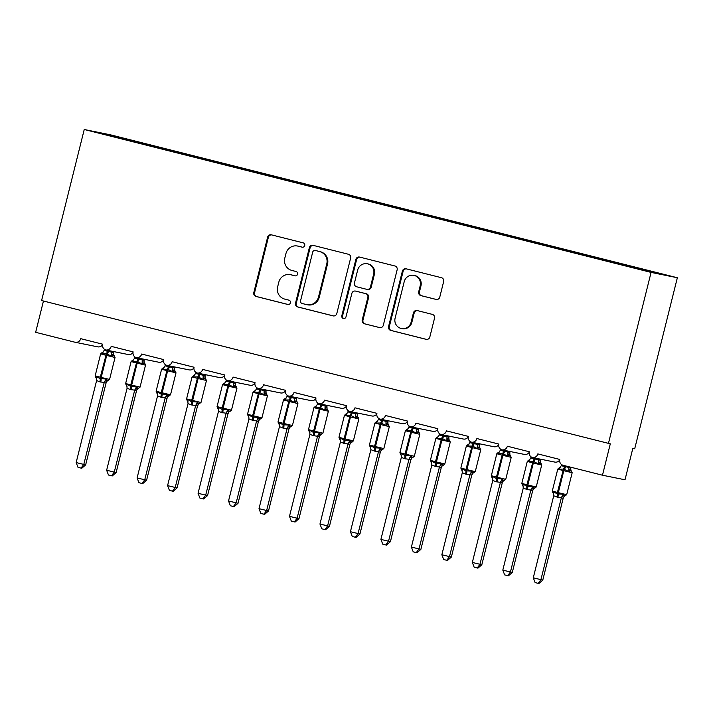 <?xml version="1.0" encoding="UTF-8"?>
<svg xmlns="http://www.w3.org/2000/svg" width="713" height="713" viewBox="0 0 713 713"><rect width="100%" height="100%" fill="white"/><g stroke="black" fill="none" stroke-linecap="round" stroke-linejoin="round"><path stroke-width="1.07" d="M304.718 245.53A2.219 2.157 -78.5 0 0 303.168 242.848L271.386 234.835A3.173 3.084 -78.5 0 0 267.625 237.162L253.801 292.615A3.173 3.084 -78.5 0 0 256.02 296.448L287.802 304.46A2.219 2.157 -78.5 0 0 290.432 302.829A2.219 2.157 -78.5 0 0 288.881 300.146L284.763 299.112A10.16 9.875 -78.5 0 1 277.651 286.84L278.801 282.214A10.16 9.875 -78.5 0 1 290.833 274.772L294.941 275.806A2.219 2.157 -78.5 0 0 297.579 274.184A2.219 2.157 -78.5 0 0 296.02 271.501L291.911 270.459A10.16 9.875 -78.5 0 1 284.79 258.186L285.949 253.57A10.16 9.875 -78.5 0 1 297.972 246.128L302.089 247.161A2.219 2.157 -78.5 0 0 304.718 245.53M436.017 299.424A3.173 3.084 -78.5 0 0 439.778 297.098L443.655 281.546A3.173 3.084 -78.5 0 0 441.436 277.705L406.143 268.81A3.173 3.084 -78.5 0 0 402.382 271.136L388.558 326.59A3.173 3.084 -78.5 0 0 390.777 330.422L426.071 339.317A3.173 3.084 -78.5 0 0 429.832 336.991L434.52 318.203A3.173 3.084 -78.5 0 0 432.301 314.371L417.194 310.556A3.173 3.084 -78.5 0 0 413.433 312.882L411.107 322.205A8.494 8.253 -78.5 0 1 401.419 328.506A8.494 8.253 -78.5 0 1 395.1 318.167L404.209 281.662A8.494 8.253 -78.5 0 1 413.896 275.361A8.494 8.253 -78.5 0 1 420.207 285.699L418.691 291.786A3.173 3.084 -78.5 0 0 420.92 295.619L436.294 299.478M84.241 129.499L651.076 272.402L677.35 277.74L110.524 134.837L84.241 129.499L41.595 300.547L610.301 443.825L602.476 475.215L563.163 465.304A4.848 4.715 101.5 0 1 559.767 459.439L537.825 453.905A4.848 4.715 -78.5 0 1 532.388 457.532A4.848 4.715 101.5 0 1 529.296 451.757L507.353 446.222A4.848 4.715 -78.5 0 1 501.916 449.85A4.848 4.715 101.5 0 1 498.824 444.074L476.881 438.54A4.848 4.715 -78.5 0 1 471.445 442.167A4.848 4.715 101.5 0 1 468.343 436.392L446.4 430.857A4.848 4.715 -78.5 0 1 440.964 434.484A4.848 4.715 101.5 0 1 437.871 428.709L415.929 423.174A4.848 4.715 -78.5 0 1 410.492 426.802A4.848 4.715 101.5 0 1 407.399 421.026L385.457 415.492A4.848 4.715 -78.5 0 1 380.02 419.119A4.848 4.715 101.5 0 1 376.919 413.344L354.976 407.809A4.848 4.715 -78.5 0 1 349.539 411.437A4.848 4.715 101.5 0 1 346.447 405.661L324.504 400.127A4.848 4.715 -78.5 0 1 319.067 403.754A4.848 4.715 101.5 0 1 315.975 397.979L294.032 392.444A4.848 4.715 -78.5 0 1 288.596 396.063A4.848 4.715 101.5 0 1 285.494 390.296L263.552 384.762A4.848 4.715 -78.5 0 1 258.115 388.38A4.848 4.715 101.5 0 1 255.022 382.614L233.08 377.079A4.848 4.715 -78.5 0 1 227.643 380.697A4.848 4.715 101.5 0 1 224.55 374.931L202.608 369.396A4.848 4.715 -78.5 0 1 197.171 373.015A4.848 4.715 101.5 0 1 194.07 367.248L172.127 361.714A4.848 4.715 -78.5 0 1 166.69 365.332A4.848 4.715 101.5 0 1 163.598 359.566L141.655 354.031A4.848 4.715 -78.5 0 1 136.219 357.65A4.848 4.715 101.5 0 1 133.126 351.883L111.183 346.349A4.848 4.715 -78.5 0 1 105.747 349.967A4.848 4.715 101.5 0 1 102.645 344.201L80.712 338.666A4.848 4.715 -78.5 0 1 74.963 342.222L35.65 332.311L43.457 301.011M651.076 272.402L608.43 443.45M350.627 258.088A3.173 3.084 -78.5 0 0 348.407 254.256L313.114 245.352A3.173 3.084 -78.5 0 0 309.353 247.678L295.53 303.132A3.173 3.084 -78.5 0 0 297.749 306.964L333.042 315.868A3.173 3.084 -78.5 0 0 336.803 313.542L350.627 258.088M359.628 257.081L394.922 265.985A3.173 3.084 -78.5 0 1 397.141 269.817L383.318 325.262A3.173 3.084 -78.5 0 1 379.557 327.588L364.459 323.782A3.173 3.084 -78.5 0 1 362.231 319.95L367.837 297.464A3.173 3.084 -78.5 0 0 365.617 293.622L355.591 291.1A3.173 3.084 -78.5 0 0 351.839 293.426L346.001 316.839A2.219 2.157 -78.5 0 1 343.461 318.488A2.219 2.157 -78.5 0 1 341.812 315.779L355.867 259.407A3.173 3.084 -78.5 0 1 359.628 257.081M622.609 264.933L622.868 264.3L659.258 273.471L645.033 270.584L595.827 258.311M612.52 262.393L612.717 261.609L592.396 256.618L592.138 257.25M609.811 261.707L610.07 261.074M595.845 258.186L565.356 250.628M582.049 254.71L582.245 253.926L561.924 248.935L561.666 249.568M579.339 254.024L579.598 253.391M565.373 250.504L534.884 242.946M551.577 247.028L551.764 246.243L531.443 241.252L531.185 241.885M548.867 246.341L549.126 245.709M534.893 242.821L504.403 235.263M521.096 239.336L521.292 238.561L500.972 233.57L500.713 234.203M518.387 238.659L518.645 238.026M504.421 235.138L473.931 227.581M490.624 231.654L490.82 230.878L470.5 225.887L470.241 226.52M487.915 230.976L488.173 230.344M473.949 227.456L443.459 219.898M460.152 223.971L460.34 223.196L440.019 218.205L439.761 218.838M457.443 223.294L457.701 222.661M443.468 219.773L412.979 212.216M429.672 216.289L429.868 215.513L409.547 210.522L409.289 211.155M426.962 215.611L427.221 214.978M412.996 212.091L382.507 204.533M399.2 208.606L399.396 207.831L379.075 202.84L378.817 203.472M396.49 207.929L396.749 207.296M382.524 204.399L352.035 196.85M368.728 200.923L368.924 200.148L348.595 195.148L348.336 195.79M366.019 200.246L366.277 199.604M352.044 196.717L321.563 189.168M338.247 193.241L338.443 192.465L318.123 187.466L317.864 188.107M335.538 192.563L335.796 191.922M321.572 189.034L291.082 181.485M307.775 185.558L307.971 184.783L287.651 179.783L287.392 180.425M305.066 184.881L305.324 184.239M291.1 181.352L260.61 173.803M277.304 177.876L277.5 177.1L257.17 172.1L256.921 172.742M274.594 177.189L274.853 176.557M260.619 173.669L230.139 166.12M246.823 170.193L247.019 169.418L226.698 164.418L226.44 165.051M244.113 169.507L244.372 168.874M230.147 165.986L199.658 158.429M216.351 162.511L216.547 161.735L196.227 156.735L195.968 157.368M213.642 161.824L213.9 161.191M199.676 158.304L169.186 150.746M185.879 154.828L186.075 154.053L155.594 146.361L116.567 136.655L116.558 137.351M183.17 154.142L183.428 153.509M169.195 150.621L138.714 143.063M155.398 147.145L155.594 146.361M152.689 146.459L152.947 145.826M532.388 457.532L554.91 462.104A4.848 4.715 -78.5 0 0 559.66 460.045M501.916 449.85L524.438 454.422A4.848 4.715 -78.5 0 0 529.18 452.363M471.445 442.167L493.966 446.739A4.848 4.715 -78.5 0 0 498.708 444.68M440.964 434.484L463.486 439.056A4.848 4.715 -78.5 0 0 468.236 436.998M410.492 426.802L433.014 431.374A4.848 4.715 -78.5 0 0 437.755 429.315M380.02 419.119L402.542 423.691A4.848 4.715 -78.5 0 0 407.283 421.633M349.539 411.437L372.061 416.009A4.848 4.715 -78.5 0 0 376.812 413.95M319.067 403.754L341.589 408.317A4.848 4.715 -78.5 0 0 346.331 406.267M288.596 396.063L311.118 400.635A4.848 4.715 -78.5 0 0 315.859 398.585M258.115 388.38L280.637 392.952A4.848 4.715 -78.5 0 0 285.387 390.902M227.643 380.697L250.165 385.27A4.848 4.715 -78.5 0 0 254.906 383.22M197.171 373.015L219.693 377.587A4.848 4.715 -78.5 0 0 224.435 375.537M166.69 365.332L189.221 369.904A4.848 4.715 -78.5 0 0 193.963 367.855M136.219 357.65L158.741 362.222A4.848 4.715 -78.5 0 0 163.491 360.163M105.747 349.967L128.269 354.539A4.848 4.715 -78.5 0 0 133.01 352.48M75.168 342.267L97.69 346.839A4.848 4.715 -78.5 0 0 102.538 344.798M602.476 475.215L625.007 479.787L632.823 448.397L634.704 448.78L677.35 277.74M612.717 261.609L622.868 264.3M582.245 253.926L592.396 256.618M551.764 246.243L561.924 248.935M521.292 238.561L531.443 241.252M490.82 230.878L500.972 233.57M460.34 223.196L470.5 225.887M429.868 215.513L440.019 218.205M399.396 207.831L409.547 210.522M368.924 200.148L379.075 202.84M338.443 192.465L348.595 195.148M307.971 184.783L318.123 187.466M277.5 177.1L287.651 179.783M247.019 169.418L257.17 172.1M216.547 161.735L226.698 164.418M186.075 154.053L196.227 156.735M138.723 142.939L102.333 133.768L116.567 136.655M165.496 149.685L165.746 149.053M302.472 247.224L298.729 246.279A10.16 9.875 -78.5 0 0 298.292 246.181L297.535 246.021M290.396 274.674L291.145 274.826A10.16 9.875 -78.5 0 1 291.581 274.924L295.325 275.869M271.68 234.907A3.173 3.084 -78.5 0 0 268.373 237.313L254.55 292.767A3.173 3.084 -78.5 0 0 256.769 296.599L288.186 304.522M313.408 245.432A3.173 3.084 -78.5 0 0 310.102 247.839L296.278 303.283A3.173 3.084 -78.5 0 0 298.497 307.116L333.506 315.939M315.324 250.495A2.219 2.157 -78.5 0 0 312.695 252.126L300.556 300.797A2.219 2.157 -78.5 0 0 302.116 303.48L306.447 304.576A10.16 9.875 -78.5 0 0 318.479 297.134L326.777 263.863A10.16 9.875 -78.5 0 0 319.665 251.591L316.073 250.646A2.219 2.157 -78.5 0 0 315.886 250.611M306.884 304.674L307.642 304.825A10.16 9.875 -78.5 0 0 319.237 297.285L318.479 297.134M316.073 250.646L320.413 251.742A10.16 9.875 -78.5 0 1 327.525 264.015L319.237 297.285M380.02 327.668L364.459 323.782M356.072 291.198A3.173 3.084 -78.5 0 1 356.348 291.252L366.366 293.783A3.173 3.084 -78.5 0 1 368.585 297.615L362.979 320.101A3.173 3.084 -78.5 0 0 365.208 323.934M359.922 257.152A3.173 3.084 -78.5 0 0 356.616 259.559L342.561 315.939A2.219 2.157 -78.5 0 0 343.844 318.533M373.657 274.122A8.494 8.253 -78.5 0 0 367.347 263.783A8.494 8.253 -78.5 0 0 357.65 270.093L354.45 282.954A3.173 3.084 -78.5 0 0 356.669 286.786L366.687 289.318A3.173 3.084 -78.5 0 0 370.448 286.991L373.657 274.122L374.405 274.282A8.494 8.253 -78.5 0 0 368.095 263.935L367.347 263.783M367.445 289.469A3.173 3.084 -78.5 0 0 371.197 287.143L370.448 286.991M374.405 274.282L371.197 287.143M413.896 275.361L414.645 275.512A8.494 8.253 -78.5 0 1 420.964 285.851L419.44 291.938A3.173 3.084 -78.5 0 0 421.668 295.77L436.481 299.505M401.419 328.506L402.168 328.657A8.494 8.253 -78.5 0 0 411.856 322.356L411.107 322.205M417.488 310.636A3.173 3.084 -78.5 0 0 414.182 313.034L411.856 322.356M406.437 268.881A3.173 3.084 -78.5 0 0 403.13 271.288L389.307 326.741A3.173 3.084 -78.5 0 0 391.526 330.574L426.534 339.397M114.445 355.903L113.037 355.618L111.665 356.366L107.253 354.094L106.692 355.466L100.64 353.88L95.168 375.849L100.301 377.204L106.335 353.862L101.834 353.889L101.986 352.659L100.64 353.88M95.168 375.849L95.765 377.534L96.202 376.473L100.159 378.656L106.032 378.951L106.905 380.225L108.314 380.51M85.658 464.867L81.79 468.254L81.041 468.102L83.778 464.484L104.232 382.471L99.847 381.856L96.612 380.546L76.157 462.568L85.658 464.867L106.068 382.988L104.205 382.631A3.556 3.307 156.3 0 1 106.905 380.225M106.05 383.006A3.556 3.289 49.9 0 1 107.11 381.125L106.068 382.988M104.41 349.272L104.107 350.475L113.625 352.614L113.723 354.887A3.556 3.307 156.3 0 1 113.625 352.614L113.893 351.625M112.012 351.242L111.763 352.249M111.665 356.366L111.727 352.391M104.107 350.475L101.834 353.889M104.232 382.471L106.032 378.951M96.612 380.546L96.202 376.473M81.041 468.102L77.993 467.336L76.157 462.568M144.926 363.585L143.518 363.3L142.137 364.049L137.725 361.776L137.163 363.149L131.112 361.562L125.64 383.532L130.773 384.886L136.816 361.544L132.306 361.571L132.466 360.341L131.112 361.562M125.64 383.532L126.237 385.216L126.682 384.155L130.631 386.339L136.513 386.633L137.377 387.908L138.785 388.193M116.13 472.55L112.262 475.936L111.513 475.785L114.258 472.166L134.704 390.154L130.319 389.539L127.083 388.228L106.638 470.25L116.13 472.55L136.548 390.671L134.668 390.287M136.584 390.528L136.548 390.671A3.556 3.289 49.9 0 1 137.582 388.817A3.556 3.289 49.9 0 1 137.582 388.808L136.584 390.528M134.882 356.955L134.579 358.158L144.106 360.297L144.195 362.569A3.556 3.307 156.3 0 1 144.106 360.297M142.493 358.924L142.235 359.931A3.556 3.289 49.9 0 0 143.518 363.3M144.365 359.307L144.115 360.315M142.137 364.049L142.208 360.074M134.579 358.158L132.306 361.571M134.704 390.154L136.513 386.633M127.083 388.228L126.682 384.155M111.513 475.785L108.465 475.018L106.638 470.25M175.398 371.268L173.99 370.983L172.617 371.731L168.206 369.459L167.635 370.831L161.593 369.245L156.111 391.214L161.245 392.569L167.288 369.227L162.787 369.254L162.938 368.024L161.593 369.245M156.111 391.214L156.708 392.899L157.154 391.838L161.102 394.022L166.985 394.316L167.858 395.59L169.266 395.875M146.602 480.232L142.734 483.619L141.985 483.467L144.73 479.849L165.184 397.836L161.708 397.453L157.555 395.911L137.11 477.933L146.602 480.232L167.02 398.353L165.158 397.997A3.556 3.307 156.3 0 1 167.858 395.59M167.002 398.371A3.556 3.289 49.9 0 1 168.063 396.499L167.02 398.353M165.354 364.637L165.059 365.84L174.578 367.979L174.676 370.252A3.556 3.307 156.3 0 1 174.578 367.979L174.837 366.99M172.965 366.607L172.715 367.614A3.556 3.289 49.9 0 0 173.99 370.983M172.617 371.731L172.68 367.756M165.059 365.84L162.787 369.254M165.184 397.836L166.985 394.316M157.555 395.911L157.154 391.838M141.985 483.467L138.946 482.701L137.11 477.933M205.87 378.951L204.462 378.665L203.089 379.414L198.677 377.141L198.116 378.514L192.064 376.927L186.583 398.897L191.717 400.251L197.759 376.91L193.259 376.936L193.41 375.715L192.064 376.927M186.583 398.897L187.18 400.581L187.626 399.521L191.583 401.704L197.456 401.998L198.33 403.273L199.738 403.558M177.082 487.915L173.214 491.302L172.466 491.15L175.202 487.532L195.656 405.519L191.271 404.904L188.036 403.594L167.582 485.615L177.082 487.915L197.492 406.036L195.62 405.652M197.474 406.054A3.556 3.289 49.9 0 1 198.535 404.182L197.492 406.036M195.834 372.32L195.531 373.523L205.05 375.662L205.148 377.935A3.556 3.307 156.3 0 1 205.05 375.662M203.437 374.289L203.187 375.305A3.556 3.289 49.9 0 0 204.462 378.665M205.317 374.673L205.059 375.68M203.089 379.414L203.152 375.439M195.531 373.523L193.259 376.936M195.656 405.519L197.456 401.998M188.036 403.594L187.626 399.521M172.466 491.15L169.418 490.384L167.582 485.615M236.351 386.642L234.942 386.348L233.561 387.106L229.149 384.824L228.588 386.196L222.536 384.61L217.064 406.579L222.198 407.934L228.24 384.592L223.73 384.619L223.891 383.398L222.536 384.61M217.064 406.579L217.661 408.264L218.107 407.203L222.055 409.387L227.928 409.681L228.802 410.955L230.21 411.241M207.554 495.597L203.686 498.984L202.938 498.833L205.683 495.214L226.128 413.201L221.743 412.586L218.508 411.276L198.062 493.298L207.554 495.597L227.973 413.718L226.092 413.335M227.946 413.736A3.556 3.289 49.9 0 1 229.007 411.864L227.973 413.718M226.306 380.002L226.003 381.205L235.531 383.344L235.62 385.617A3.556 3.307 156.3 0 1 235.531 383.344M233.909 381.972L233.659 382.988M235.789 382.355L235.54 383.362M233.561 387.106L233.632 383.122M226.003 381.205L223.73 384.619M226.128 413.201L227.928 409.681M218.508 411.276L218.107 407.203M202.938 498.833L199.89 498.066L198.062 493.298M266.822 394.325L265.414 394.031L264.042 394.788L259.621 392.506L259.06 393.879L253.017 392.293L247.536 414.262L252.669 415.617L258.712 392.275L254.211 392.31L254.363 391.081L253.017 392.293M247.536 414.262L248.133 415.946L248.579 414.886L252.527 417.069L258.409 417.363L259.282 418.638L260.691 418.923M238.026 503.28L234.158 506.667L233.409 506.515L236.155 502.897L256.609 420.884L253.133 420.501L248.98 418.959L228.534 500.981L238.026 503.28L258.445 421.401L256.564 421.018M258.427 421.419A3.556 3.289 49.9 0 1 259.487 419.547L258.445 421.401M256.778 387.685L256.475 388.888L266.002 391.027L266.101 393.3A3.556 3.307 156.3 0 1 266.002 391.027L266.261 390.038M264.389 389.654L264.14 390.671M264.042 394.788L264.104 390.813M256.475 388.888L254.211 392.31M256.609 420.884L258.409 417.363M248.98 418.959L248.579 414.886M233.409 506.515L230.37 505.749L228.534 500.981M297.294 402.007L295.886 401.722L294.514 402.471L290.102 400.189L289.54 401.562L283.489 399.975L278.008 421.944L283.141 423.299L289.184 399.966L284.683 399.993L284.835 398.763L283.489 399.975M278.008 421.944L278.605 423.629L279.05 422.568L283.008 424.752L288.881 425.046L289.754 426.321L291.162 426.606M268.507 510.963L264.639 514.349L263.89 514.198L266.626 510.579L287.081 428.566L282.696 427.952L279.46 426.641L259.006 508.663L268.507 510.963L288.917 429.083L287.045 428.709M288.961 428.95L288.917 429.083A3.556 3.289 49.9 0 1 289.959 427.23L288.961 428.95M287.259 395.367L286.956 396.571L296.474 398.71L296.572 400.982A3.556 3.307 156.3 0 1 296.474 398.71M294.861 397.337L294.612 398.353M296.742 397.72L296.483 398.727M294.514 402.471L294.576 398.496M286.956 396.571L284.683 399.993M287.081 428.566L288.881 425.046M279.46 426.641L279.05 422.568M263.89 514.198L260.842 513.431L259.006 508.663M327.775 409.69L326.367 409.405L324.985 410.153L320.574 407.872L320.012 409.244L313.961 407.658L308.488 429.627L313.622 430.982L319.665 407.649L315.155 407.676L315.315 406.446L313.961 407.658M308.488 429.627L309.086 431.312L309.531 430.251L313.479 432.434L319.353 432.729L320.226 434.003L321.634 434.288M298.979 518.645L295.111 522.032L294.362 521.88L297.098 518.262L317.552 436.249L313.167 435.634L309.932 434.324L289.487 516.346L298.979 518.645L319.397 436.766L317.526 436.409A3.556 3.307 156.3 0 1 320.226 434.003M319.371 436.784A3.556 3.289 49.9 0 1 320.431 434.912L319.397 436.766M317.731 403.05L317.428 404.253L326.955 406.392L327.044 408.665A3.556 3.307 156.3 0 1 326.955 406.392L327.214 405.403M325.333 405.02L325.083 406.036M324.985 410.153L325.057 406.178M317.428 404.253L315.155 407.676M317.552 436.249L319.353 432.729M309.932 434.324L309.531 430.251M294.362 521.88L291.314 521.114L289.487 516.346M358.247 417.372L356.839 417.087L355.457 417.836L351.046 415.554L350.484 416.927L344.441 415.34L338.96 437.31L344.094 438.664L350.136 415.331L345.636 415.358L345.787 414.128L344.441 415.34M338.96 437.31L339.557 438.994L340.003 437.934L343.951 440.117L349.833 440.42L350.707 441.686L352.115 441.971M329.451 526.328L325.583 529.714L324.834 529.563L327.579 525.944L348.033 443.932L344.557 443.548L340.404 442.007L319.959 524.028L329.451 526.328L349.869 444.449L347.989 444.074M349.905 444.315L349.869 444.449A3.556 3.289 49.9 0 1 350.912 442.595L349.905 444.315M348.202 410.733L347.899 411.936L357.427 414.075L357.525 416.347A3.556 3.307 156.3 0 1 357.427 414.075L357.685 413.085M355.814 412.702L355.555 413.718A3.556 3.289 49.9 0 0 356.839 417.087M355.457 417.836L355.529 413.861M347.899 411.936L345.636 415.358M348.033 443.932L349.833 440.42M340.404 442.007L340.003 437.934M324.834 529.563L321.795 528.796L319.959 524.028M388.719 425.055L387.311 424.77L385.938 425.518L381.526 423.246L380.965 424.609L374.913 423.023L369.432 444.992L374.566 446.347L380.608 423.014L376.108 423.041L376.259 421.811L374.913 423.023M369.432 444.992L370.029 446.677L370.475 445.616L374.432 447.8L380.305 448.103L381.179 449.368L382.587 449.653M359.931 534.01L356.063 537.397L355.315 537.245L358.051 533.627L378.505 451.614L375.029 451.231L370.876 449.689L350.431 531.711L359.931 534.01L380.341 452.131L378.478 451.775A3.556 3.307 156.3 0 1 381.179 449.368M380.377 451.997L380.341 452.131A3.556 3.289 49.9 0 1 381.384 450.277L380.377 451.997M378.683 418.415L378.38 419.618L387.899 421.757L387.997 424.03A3.556 3.307 156.3 0 1 387.899 421.757M386.286 420.385L386.036 421.401A3.556 3.289 49.9 0 0 387.311 424.77M388.166 420.768L387.908 421.784M385.938 425.518L386 421.543M378.38 419.618L376.108 423.041M378.505 451.614L380.305 448.103M370.876 449.689L370.475 445.616M355.315 537.245L352.267 536.479L350.431 531.711M419.191 432.738L417.782 432.452L416.41 433.201L411.998 430.928L411.437 432.292L405.385 430.705L399.913 452.675L405.046 454.029L411.08 430.697L406.579 430.723L406.74 429.493L405.385 430.705M400.501 454.368L400.947 453.308L404.904 455.482L410.777 455.785L411.651 457.051L413.059 457.336M390.403 541.693L386.535 545.08L385.786 544.928L388.523 541.31L408.977 459.297L404.592 458.682L401.357 457.372L380.911 539.393L390.403 541.693L410.822 459.814L408.95 459.457A3.556 3.307 156.3 0 1 411.651 457.051M410.795 459.832A3.556 3.289 49.9 0 1 411.856 457.96L410.822 459.814M409.155 426.107L408.852 427.301L418.379 429.44L418.469 431.713A3.556 3.307 156.3 0 1 418.379 429.44L418.638 428.451M416.757 428.067L416.508 429.083M416.41 433.201L416.472 429.226M408.852 427.301L406.579 430.723M408.977 459.297L410.777 455.785M401.357 457.372L400.947 453.308M385.786 544.928L382.738 544.162L380.911 539.393M449.671 440.42L448.263 440.135L446.882 440.884L442.47 438.611L441.908 439.974L435.866 438.388L430.385 460.357L435.518 461.712L441.561 438.379L437.06 438.406L437.212 437.176L435.866 438.388M430.982 462.051L431.427 460.99L435.376 463.165L441.258 463.468L442.131 464.733L443.539 465.019M420.875 549.375L417.007 552.771L416.258 552.611L419.003 549.001L439.449 466.979L435.982 466.596L431.828 465.054L411.383 547.076L420.875 549.375L441.294 467.496L439.413 467.122M441.276 467.514A3.556 3.289 49.9 0 1 442.327 465.642L441.294 467.496M439.627 433.789L439.324 434.983L448.851 437.122L448.94 439.395A3.556 3.307 156.3 0 1 448.851 437.122M447.238 435.75L446.98 436.766M449.11 436.133L448.86 437.149M446.882 440.884L446.953 436.909M439.324 434.983L437.06 438.406M439.449 466.979L441.258 463.468M431.828 465.054L431.427 460.99M416.258 552.611L413.219 551.844L411.383 547.076M480.143 448.103L478.735 447.817L477.362 448.566L472.951 446.293L472.389 447.657L466.338 446.071L460.856 468.04L465.99 469.395L472.033 446.062L467.532 446.088L467.683 444.859L466.338 446.071M460.856 468.04L461.454 469.724L461.899 468.673L465.856 470.847L471.73 471.15L472.603 472.416L474.011 472.701M451.356 557.058L447.488 560.454L446.739 560.293L449.475 556.684L469.929 474.662L466.454 474.279L462.3 472.737L441.855 554.759L451.356 557.058L471.765 475.188L469.903 474.822A3.556 3.307 156.3 0 1 472.603 472.416M471.748 475.197A3.556 3.289 49.9 0 1 472.808 473.325L471.765 475.188M470.108 441.472L469.805 442.666L479.323 444.805L479.421 447.078A3.556 3.307 156.3 0 1 479.421 447.078A3.556 3.307 156.3 0 1 479.323 444.805L479.591 443.816M477.71 443.441L477.46 444.449M477.362 448.566L477.425 444.591M469.805 442.666L467.532 446.088M469.929 474.662L471.73 471.15M462.3 472.737L461.899 468.673M446.739 560.293L443.691 559.527L441.855 554.759M510.615 455.785L509.207 455.5L507.834 456.249L503.423 453.976L502.861 455.34L496.809 453.753L491.337 475.723L496.471 477.077L502.505 453.744L498.004 453.771L498.155 452.541L496.809 453.753M491.337 475.723L491.934 477.407L492.371 476.355L496.328 478.53L502.202 478.833L503.075 480.099L504.483 480.384M481.828 564.741L477.96 568.136L477.211 567.985L479.947 564.366L500.401 482.345L496.016 481.73L492.781 480.419L472.336 562.441L481.828 564.741L502.246 482.87L500.366 482.487M502.219 482.879A3.556 3.289 49.9 0 1 503.28 481.008L502.246 482.87M500.579 449.154L500.276 450.349L509.804 452.488L509.893 454.76A3.556 3.307 156.3 0 1 509.893 454.76A3.556 3.307 156.3 0 1 509.804 452.488M508.182 451.124L507.932 452.131M510.062 451.498L509.813 452.514M507.834 456.249L507.897 452.274M500.276 450.349L498.004 453.771M500.401 482.345L502.202 478.833M492.781 480.419L492.371 476.355M477.211 567.985L474.163 567.209L472.336 562.441M541.096 463.468L539.688 463.183L538.306 463.931L533.894 461.659L533.333 463.022L527.29 461.436L521.809 483.405L526.943 484.76L532.985 461.427L528.476 461.454L528.636 460.224L527.29 461.436M521.809 483.405L522.406 485.09L522.852 484.038L526.8 486.213L532.682 486.516L533.556 487.781L534.964 488.066M512.299 572.423L508.431 575.819L507.683 575.667L510.428 572.049L530.873 490.027L527.406 489.644L523.253 488.102L502.808 570.124L512.299 572.423L532.718 490.553L530.846 490.188A3.556 3.307 156.3 0 1 533.556 487.781M532.7 490.571A3.556 3.289 49.9 0 1 533.752 488.69L532.718 490.553M531.051 456.837L530.748 458.031L540.276 460.17L540.365 462.443A3.556 3.307 156.3 0 1 540.276 460.17M538.663 458.807L538.404 459.814M540.534 459.181L540.285 460.197M538.306 463.931L538.377 459.956M530.748 458.031L528.476 461.454M530.873 490.027L532.682 486.516M523.253 488.102L522.852 484.038M507.683 575.667L504.644 574.892L502.808 570.124M571.568 471.15L570.159 470.865L568.787 471.614L564.375 469.341L563.805 470.705L557.762 469.118L552.281 491.088L557.414 492.442L563.457 469.109L558.956 469.136L559.108 467.906L557.762 469.118M552.281 491.088L552.878 492.772L553.324 491.72L557.281 493.895L563.154 494.198L564.028 495.464L565.436 495.749M542.78 580.106L538.912 583.501L538.155 583.35L540.9 579.731L561.354 497.71L557.878 497.326L553.725 495.785L533.279 577.806L542.78 580.106L563.19 498.235L561.318 497.852M563.225 498.093L563.19 498.235A3.556 3.289 49.9 0 1 564.233 496.373L563.225 498.093M561.532 464.52L561.229 465.714L570.748 467.853L570.846 470.125A3.556 3.307 156.3 0 1 570.846 470.125A3.556 3.307 156.3 0 1 570.748 467.853L570.917 467.256M569.063 466.783L568.885 467.496M568.787 471.614L568.849 467.639M561.229 465.714L558.956 469.136M561.354 497.71L563.154 494.198M553.725 495.785L553.324 491.72M538.155 583.35L535.115 582.574L533.279 577.806M298.729 246.279L297.972 246.128M291.581 274.924L290.833 274.772M256.769 296.599L256.02 296.448M254.55 292.767L253.801 292.615M268.373 237.313L267.625 237.162M298.497 307.116L297.749 306.964M296.278 303.283L295.53 303.132M310.102 247.839L309.353 247.678M327.525 264.015L326.777 263.863M320.413 251.742L319.665 251.591M362.979 320.101L362.231 319.95M368.585 297.615L367.837 297.464M366.366 293.783L365.617 293.622M356.348 291.252L355.591 291.1M342.561 315.939L341.812 315.779M356.616 259.559L355.867 259.407M421.668 295.77L420.92 295.619M419.44 291.938L418.691 291.786M420.964 285.851L420.207 285.699M414.182 313.034L413.433 312.882M391.526 330.574L390.777 330.422M389.307 326.741L388.558 326.59M403.13 271.288L402.382 271.136M113.723 354.887L115.051 357.471L106.692 355.466L101.21 377.435L109.57 379.441L107.11 381.125M99.847 381.856A3.556 0.838 104.1 0 0 100.159 378.656L100.301 377.204L101.21 377.435L101.068 378.888A3.556 0.838 104.1 0 1 100.765 382.088M108.492 351.081A3.556 0.838 104.1 0 1 107.253 354.094L106.335 353.862A3.556 0.838 104.1 0 0 107.574 350.858M113.037 355.618A3.556 3.289 49.9 0 1 111.781 352.231M103.198 352.106A3.556 3.289 49.9 0 1 101.897 352.81M95.765 377.418A3.556 3.307 156.3 0 1 96.487 378.434A3.556 3.307 156.3 0 1 96.496 378.434A3.556 3.307 156.3 0 1 96.558 378.603M144.195 362.569L145.523 365.154L137.163 363.149L131.682 385.118L140.051 387.123L137.582 388.808M130.319 389.539A3.556 0.838 104.1 0 0 130.631 386.339L130.773 384.886L131.682 385.118L131.548 386.571A3.556 0.838 104.1 0 1 131.237 389.77M138.964 358.764A3.556 0.838 104.1 0 1 137.725 361.776L136.816 361.544A3.556 0.838 104.1 0 0 138.055 358.541M133.679 359.789A3.556 3.289 49.9 0 1 133.581 359.869A3.556 3.289 49.9 0 1 133.581 359.878A3.556 3.289 49.9 0 1 132.377 360.493M134.677 390.314A3.556 3.307 156.3 0 1 137.377 387.908M126.237 385.1A3.556 3.307 156.3 0 1 126.967 386.116L126.967 386.116A3.556 3.307 156.3 0 1 127.03 386.286M174.676 370.252L176.004 372.837L167.635 370.831L162.163 392.801L170.523 394.806L168.063 396.49A3.556 3.289 49.9 0 0 168.063 396.499M160.799 397.221A3.556 0.838 104.1 0 0 161.102 394.022L161.245 392.569L162.163 392.801L162.02 394.253A3.556 0.838 104.1 0 1 161.708 397.453M169.436 366.455A3.556 0.838 104.1 0 1 168.206 369.459L167.288 369.227A3.556 0.838 104.1 0 0 168.526 366.224M164.15 367.471A3.556 3.289 49.9 0 1 164.052 367.56L164.052 367.56A3.556 3.289 49.9 0 1 162.849 368.175M156.717 392.783A3.556 3.307 156.3 0 1 157.439 393.799L157.439 393.799A3.556 3.307 156.3 0 1 157.511 393.968M205.148 377.935L206.476 380.519L198.116 378.514L192.635 400.483L200.995 402.488L198.535 404.173A3.556 3.289 49.9 0 1 198.535 404.173M191.271 404.904A3.556 0.838 104.1 0 0 191.583 401.704L191.717 400.251L192.635 400.483L192.492 401.936A3.556 0.838 104.1 0 1 192.189 405.136M199.916 374.138A3.556 0.838 104.1 0 1 198.677 377.141L197.759 376.91A3.556 0.838 104.1 0 0 198.998 373.906M194.622 375.154A3.556 3.289 49.9 0 1 194.524 375.243L194.524 375.243A3.556 3.289 49.9 0 1 193.321 375.858M195.629 405.679A3.556 3.307 156.3 0 1 198.33 403.273M187.189 400.465A3.556 3.307 156.3 0 1 187.911 401.481L187.911 401.481A3.556 3.307 156.3 0 1 187.982 401.651M235.62 385.617L236.948 388.202L228.588 386.196L223.107 408.166L231.475 410.171L229.007 411.856A3.556 3.289 49.9 0 1 229.007 411.856M221.743 412.586A3.556 0.838 104.1 0 0 222.055 409.387L222.198 407.934L223.107 408.166L222.973 409.619A3.556 0.838 104.1 0 1 222.661 412.818M230.388 381.82A3.556 0.838 104.1 0 1 229.149 384.824L228.24 384.592A3.556 0.838 104.1 0 0 229.479 381.589M234.942 386.348A3.556 3.289 49.9 0 1 233.677 382.97M225.103 382.836A3.556 3.289 49.9 0 1 225.005 382.926L225.005 382.926A3.556 3.289 49.9 0 1 223.802 383.541M226.101 413.362A3.556 3.307 156.3 0 1 228.802 410.955M217.661 408.148A3.556 3.307 156.3 0 1 218.392 409.164L218.392 409.164A3.556 3.307 156.3 0 1 218.454 409.333M266.101 393.3L267.428 395.884L259.06 393.879L253.587 415.848L261.947 417.854L259.487 419.547M252.224 420.269A3.556 0.838 104.1 0 0 252.527 417.069L252.669 415.617L253.587 415.848L253.445 417.301A3.556 0.838 104.1 0 1 253.133 420.501M260.86 389.503A3.556 0.838 104.1 0 1 259.621 392.506L258.712 392.275A3.556 0.838 104.1 0 0 259.951 389.271M265.414 394.031A3.556 3.289 49.9 0 1 264.158 390.653M255.575 390.519A3.556 3.289 49.9 0 1 255.477 390.608L255.477 390.608A3.556 3.289 49.9 0 1 254.274 391.223M256.573 421.044A3.556 3.307 156.3 0 1 259.282 418.638M248.142 415.831A3.556 3.307 156.3 0 1 248.864 416.847L248.864 416.847A3.556 3.307 156.3 0 1 248.935 417.016M296.572 400.982L297.9 403.567L289.54 401.562L284.059 423.531L292.419 425.536L289.959 427.23M282.696 427.952A3.556 0.838 104.1 0 0 283.008 424.752L283.141 423.299L284.059 423.531L283.917 424.984A3.556 0.838 104.1 0 1 283.614 428.183M291.341 397.186A3.556 0.838 104.1 0 1 290.102 400.189L289.184 399.966A3.556 0.838 104.1 0 0 290.423 396.954M295.886 401.722A3.556 3.289 49.9 0 1 294.629 398.335M286.047 398.202A3.556 3.289 49.9 0 1 285.949 398.291L285.949 398.291A3.556 3.289 49.9 0 1 284.745 398.906M287.054 428.727A3.556 3.307 156.3 0 1 289.754 426.321M278.614 423.513A3.556 3.307 156.3 0 1 279.336 424.529L279.336 424.529A3.556 3.307 156.3 0 1 279.407 424.698M327.044 408.665L328.372 411.249L320.012 409.244L314.531 431.213L322.9 433.219L320.431 434.912M313.167 435.634A3.556 0.838 104.1 0 0 313.479 432.434L313.622 430.982L314.531 431.213L314.397 432.666A3.556 0.838 104.1 0 1 314.085 435.866M321.813 404.868A3.556 0.838 104.1 0 1 320.574 407.872L319.665 407.649A3.556 0.838 104.1 0 0 320.895 404.636M326.367 409.405A3.556 3.289 49.9 0 1 325.101 406.018M316.527 405.884A3.556 3.289 49.9 0 1 316.429 405.973L316.429 405.973A3.556 3.289 49.9 0 1 315.226 406.588M309.086 431.196A3.556 3.307 156.3 0 1 309.816 432.212L309.816 432.212A3.556 3.307 156.3 0 1 309.879 432.381M357.525 416.347L358.844 418.941L350.484 416.927L345.012 438.896L353.372 440.901L352.026 442.113M343.648 443.317A3.556 0.838 104.1 0 0 343.951 440.117L344.094 438.664L345.012 438.896L344.869 440.349A3.556 0.838 104.1 0 1 344.557 443.548M352.284 412.551A3.556 0.838 104.1 0 1 351.046 415.554L350.136 415.331A3.556 0.838 104.1 0 0 351.375 412.319M346.999 413.567A3.556 3.289 49.9 0 1 346.901 413.656L346.901 413.656A3.556 3.289 49.9 0 1 345.698 414.271M347.997 444.092A3.556 3.307 156.3 0 1 350.707 441.686M339.566 438.878A3.556 3.307 156.3 0 1 340.288 439.894L340.288 439.894A3.556 3.307 156.3 0 1 340.359 440.064M387.997 424.03L389.325 426.624L380.965 424.609L375.484 446.579L383.844 448.593L381.384 450.277M374.12 450.999A3.556 0.838 104.1 0 0 374.432 447.8L374.566 446.347L375.484 446.579L375.341 448.031A3.556 0.838 104.1 0 1 375.029 451.231M382.765 420.233A3.556 0.838 104.1 0 1 381.526 423.246L380.608 423.014A3.556 0.838 104.1 0 0 381.847 420.002M377.471 421.249A3.556 3.289 49.9 0 1 377.373 421.338L377.373 421.338A3.556 3.289 49.9 0 1 376.17 421.962M370.038 446.561A3.556 3.307 156.3 0 1 370.76 447.577A3.556 3.307 156.3 0 1 370.76 447.586A3.556 3.307 156.3 0 1 370.831 447.746M418.469 431.713L419.797 434.306L411.437 432.292L405.955 454.261L414.324 456.275L411.856 457.96M404.592 458.682A3.556 0.838 104.1 0 0 404.904 455.482L405.046 454.029L405.955 454.261L405.822 455.714A3.556 0.838 104.1 0 1 405.51 458.914M413.237 427.916A3.556 0.838 104.1 0 1 411.998 430.928L411.08 430.697A3.556 0.838 104.1 0 0 412.319 427.684M417.782 432.452A3.556 3.289 49.9 0 1 416.526 429.066M407.943 428.932A3.556 3.289 49.9 0 1 407.854 429.021A3.556 3.289 49.9 0 1 407.845 429.021A3.556 3.289 49.9 0 1 406.651 429.645M400.51 454.243A3.556 3.307 156.3 0 1 401.241 455.259A3.556 3.307 156.3 0 1 401.241 455.268A3.556 3.307 156.3 0 1 401.303 455.429M448.94 439.395A3.556 3.307 156.3 0 0 448.949 439.404L450.268 441.989L441.908 439.974L436.436 461.944L444.796 463.958L443.45 465.17M435.073 466.364A3.556 0.838 104.1 0 0 435.376 463.165L435.518 461.712L436.436 461.944L436.294 463.397A3.556 0.838 104.1 0 1 435.982 466.596M443.709 435.598A3.556 0.838 104.1 0 1 442.47 438.611L441.561 438.379A3.556 0.838 104.1 0 0 442.8 435.367M448.263 440.135A3.556 3.289 49.9 0 1 447.006 436.748M438.424 436.614A3.556 3.289 49.9 0 1 438.326 436.704L438.326 436.704A3.556 3.289 49.9 0 1 437.122 437.327M442.327 465.642A3.556 3.289 49.9 0 1 442.336 465.642L443.441 465.161M439.422 467.14A3.556 3.307 156.3 0 1 442.131 464.733M430.991 461.926A3.556 3.307 156.3 0 1 431.713 462.942A3.556 3.307 156.3 0 1 431.713 462.951A3.556 3.307 156.3 0 1 431.784 463.111M479.421 447.087L480.749 449.671L472.389 447.657L466.908 469.626L475.268 471.641L472.808 473.325M465.544 474.047A3.556 0.838 104.1 0 0 465.856 470.847L465.99 469.395L466.908 469.626L466.765 471.079A3.556 0.838 104.1 0 1 466.454 474.279M474.19 443.281A3.556 0.838 104.1 0 1 472.951 446.293L472.033 446.062A3.556 0.838 104.1 0 0 473.272 443.049M478.735 447.817A3.556 3.289 49.9 0 1 477.478 444.431M468.896 444.297A3.556 3.289 49.9 0 1 468.798 444.386L468.798 444.386A3.556 3.289 49.9 0 1 467.594 445.01M461.463 469.609A3.556 3.307 156.3 0 1 462.184 470.625A3.556 3.307 156.3 0 1 462.184 470.633A3.556 3.307 156.3 0 1 462.256 470.794M509.893 454.769L511.221 457.354L502.861 455.34L497.38 477.309L505.749 479.323L503.28 481.008M496.016 481.73A3.556 0.838 104.1 0 0 496.328 478.53L496.471 477.077L497.38 477.309L497.237 478.762A3.556 0.838 104.1 0 1 496.934 481.961M504.661 450.964A3.556 0.838 104.1 0 1 503.423 453.976L502.505 453.744A3.556 0.838 104.1 0 0 503.743 450.732M509.207 455.5A3.556 3.289 49.9 0 1 507.95 452.113M499.367 451.98A3.556 3.289 49.9 0 1 499.278 452.069A3.556 3.289 49.9 0 1 499.269 452.069A3.556 3.289 49.9 0 1 498.075 452.693M500.374 482.505A3.556 3.307 156.3 0 1 503.075 480.099M491.934 477.291A3.556 3.307 156.3 0 1 492.665 478.307A3.556 3.307 156.3 0 1 492.665 478.316A3.556 3.307 156.3 0 1 492.728 478.476M540.365 462.443A3.556 3.307 156.3 0 0 540.374 462.452L541.693 465.036L533.333 463.022L527.861 484.992L536.221 487.006L533.761 488.69A3.556 3.289 49.9 0 1 533.761 488.69M526.497 489.412A3.556 0.838 104.1 0 0 526.8 486.213L526.943 484.76L527.861 484.992L527.718 486.444A3.556 0.838 104.1 0 1 527.406 489.644M535.133 458.646A3.556 0.838 104.1 0 1 533.894 461.659L532.985 461.427A3.556 0.838 104.1 0 0 534.224 458.414M539.688 463.183A3.556 3.289 49.9 0 1 538.431 459.796M529.848 459.662A3.556 3.289 49.9 0 1 529.75 459.751L529.75 459.751A3.556 3.289 49.9 0 1 528.547 460.375M522.415 484.974A3.556 3.307 156.3 0 1 523.137 485.99A3.556 3.307 156.3 0 1 523.137 485.999A3.556 3.307 156.3 0 1 523.208 486.168M570.846 470.134L572.174 472.719L563.805 470.705L558.332 492.674L566.692 494.688L564.233 496.373M556.969 497.095A3.556 0.838 104.1 0 0 557.281 493.895L557.414 492.442L558.332 492.674L558.19 494.127A3.556 0.838 104.1 0 1 557.878 497.326M565.614 466.329A3.556 0.838 104.1 0 1 564.375 469.341L563.457 469.109A3.556 0.838 104.1 0 0 564.696 466.097M570.159 470.865A3.556 3.289 49.9 0 1 568.903 467.478M560.32 467.354A3.556 3.289 49.9 0 1 560.222 467.434L560.222 467.434A3.556 3.289 49.9 0 1 559.019 468.058M561.327 497.879A3.556 3.307 156.3 0 1 564.028 495.464M552.887 492.656A3.556 3.307 156.3 0 1 553.609 493.672A3.556 3.307 156.3 0 1 553.609 493.681A3.556 3.307 156.3 0 1 553.68 493.851M315.984 250.628L315.226 250.477M356.206 291.225L355.457 291.073M367.578 289.496L366.83 289.344M109.57 379.441L115.051 357.471M103.233 352.07L101.986 352.668M95.765 377.534L96.576 378.674M140.051 387.123L145.523 365.154M133.705 359.753L132.466 360.35M126.237 385.216L127.048 386.357M170.523 394.806L176.004 372.837M164.177 367.436L162.938 368.033M156.708 392.899L157.52 394.039M200.995 402.488L206.476 380.519M194.658 375.118L193.41 375.715M187.189 400.581L188 401.722M231.475 410.171L236.948 388.202M225.13 382.801L223.891 383.398M217.661 408.264L218.472 409.414M261.947 417.854L267.428 395.884M255.602 390.483L254.363 391.081M248.133 415.946L248.944 417.096M292.419 425.536L297.9 403.567M286.082 398.166L284.835 398.763M278.614 423.629L279.425 424.779M322.9 433.219L328.372 411.249M316.554 405.849L315.315 406.446M309.086 431.312L309.897 432.461M353.372 440.901L358.844 418.941M347.026 413.531L345.787 414.128M352.017 442.113L350.912 442.595M339.557 438.994L340.368 440.144M383.844 448.593L389.325 426.624M377.507 421.214L376.259 421.811M370.038 446.677L370.849 447.826M414.324 456.275L419.797 434.306M401.321 455.509L399.913 452.675M407.979 428.896L406.74 429.493M444.796 463.958L450.268 441.989M431.793 463.192L430.385 460.357M438.45 436.579L437.212 437.176M475.268 471.641L480.749 449.671M468.931 444.261L467.683 444.859M461.454 469.724L462.274 470.874M505.749 479.323L511.221 457.354M499.403 451.944L498.164 452.541M491.934 477.407L492.665 478.307M536.221 487.006L541.693 465.036M529.875 459.627L528.636 460.224M522.406 485.09L523.217 486.239M566.692 494.688L572.174 472.719M560.356 467.309L559.108 467.906M552.878 492.772L553.698 493.922"/></g></svg>
